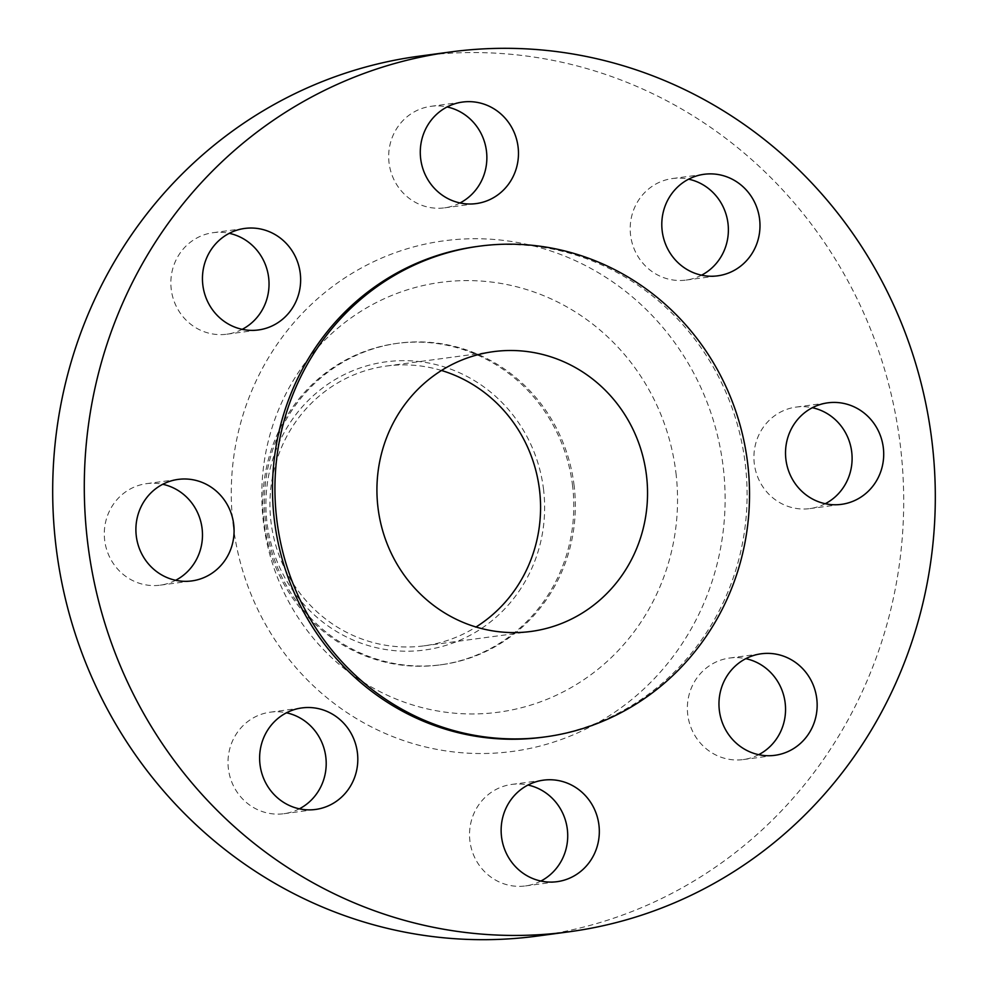 <?xml version="1.0" encoding="UTF-8"?>
<svg xmlns="http://www.w3.org/2000/svg" width="988" height="988" viewBox="0 0 988 988"><rect width="100%" height="100%" fill="white"/><g stroke="black" fill="none" stroke-linecap="round" stroke-linejoin="round"><path stroke-width="0.74" stroke-dasharray="4.94 3.71" d="M460.025 202.96A51.215 49.054 -97.7 0 1 444.6 207.838A51.215 49.054 -97.7 0 1 389.05 162.822A51.215 49.054 -97.7 0 1 430.941 106.321A51.215 49.054 -97.7 0 1 447.107 106.951M701.542 275.195A51.215 49.054 -97.7 0 1 686.117 280.073A51.215 49.054 -97.7 0 1 630.566 235.058A51.215 49.054 -97.7 0 1 672.458 178.544A51.215 49.054 -97.7 0 1 688.624 179.174M825.264 503.719A51.215 49.054 -97.7 0 1 809.839 508.598A51.215 49.054 -97.7 0 1 754.289 463.582A51.215 49.054 -97.7 0 1 796.18 407.081A51.215 49.054 -97.7 0 1 812.346 407.711M758.722 754.671A51.215 49.054 -97.7 0 1 743.285 759.562A51.215 49.054 -97.7 0 1 687.734 714.546A51.215 49.054 -97.7 0 1 729.626 658.033A51.215 49.054 -97.7 0 1 745.804 658.663M540.893 881.049A51.215 49.054 -97.7 0 1 525.455 885.94A51.215 49.054 -97.7 0 1 469.905 840.924A51.215 49.054 -97.7 0 1 511.796 784.41A51.215 49.054 -97.7 0 1 527.975 785.04M299.376 808.826A51.215 49.054 -97.7 0 1 283.939 813.704A51.215 49.054 -97.7 0 1 228.389 768.689A51.215 49.054 -97.7 0 1 270.28 712.175A51.215 49.054 -97.7 0 1 286.458 712.805M242.196 329.337A51.215 49.054 -97.7 0 1 226.771 334.216A51.215 49.054 -97.7 0 1 171.22 289.2A51.215 49.054 -97.7 0 1 213.112 232.686A51.215 49.054 -97.7 0 1 229.278 233.329M175.654 580.289A51.215 49.054 -97.7 0 1 160.217 585.168A51.215 49.054 -97.7 0 1 104.666 540.152A51.215 49.054 -97.7 0 1 146.557 483.651A51.215 49.054 -97.7 0 1 162.736 484.281M543.573 489.64A145.397 139.259 82.3 0 0 388.049 361.571A145.397 139.259 82.3 0 0 266.958 522.244A145.397 139.259 82.3 0 0 422.481 650.302A145.397 139.259 82.3 0 0 543.573 489.64M572.608 485.997A162.193 155.351 82.3 0 0 396.694 343.441A162.193 155.351 82.3 0 0 264.043 522.368A162.193 155.351 82.3 0 0 439.944 664.924A162.193 155.351 82.3 0 0 572.608 485.997M574.139 485.787A162.193 155.351 82.3 0 0 398.226 343.231A162.193 155.351 82.3 0 0 265.562 522.158A162.193 155.351 82.3 0 0 441.475 664.714A162.193 155.351 82.3 0 0 574.139 485.787M537.386 936.056A443.896 425.173 82.3 0 0 900.451 446.354A443.896 425.173 82.3 0 0 419.011 56.193M542.807 737.221A247.556 237.108 82.3 0 0 745.285 464.113A247.556 237.108 82.3 0 0 476.796 246.531M441.488 370.475A141.161 135.208 82.3 0 0 386.444 366.042A141.161 135.208 82.3 0 0 270.984 521.763A141.161 135.208 82.3 0 0 424.087 645.831A141.161 135.208 82.3 0 0 476.006 627.01M675.953 472.956A216.854 207.702 -97.7 0 1 495.346 712.595A216.854 207.702 -97.7 0 1 263.388 521.59A216.854 207.702 -97.7 0 1 443.995 281.951A216.854 207.702 -97.7 0 1 675.953 472.956M233.168 525.011A257.596 246.728 82.3 0 0 508.697 751.905A257.596 246.728 82.3 0 0 723.228 467.238A257.596 246.728 82.3 0 0 447.7 240.343A257.596 246.728 82.3 0 0 233.168 525.011M444.6 207.838L476.204 203.59M686.117 280.073L717.72 275.825M809.839 508.598L841.443 504.349M743.285 759.562L774.888 755.314M525.455 885.94L557.059 881.679M283.939 813.704L315.543 809.456M226.771 334.216L258.374 329.967M160.217 585.168L191.82 580.919M396.694 343.441L398.226 343.231M424.087 645.831L531.05 631.443M386.444 366.042L493.407 351.654M439.944 664.924L441.475 664.714M146.557 483.651L178.161 479.402M213.112 232.686L244.715 228.438M270.28 712.175L301.883 707.927M511.796 784.41L543.4 780.162M729.626 658.033L761.229 653.784M796.18 407.081L827.783 402.832M672.458 178.544L704.061 174.296M430.941 106.321L462.545 102.06"/><path stroke-width="1.48" d="M420.653 158.562A51.215 49.054 82.3 0 0 476.204 203.59A51.215 49.054 82.3 0 0 518.095 147.076A51.215 49.054 82.3 0 0 462.545 102.06A51.215 49.054 82.3 0 0 420.653 158.562M447.107 106.951A51.215 49.054 -97.7 0 1 486.491 151.337A51.215 49.054 -97.7 0 1 460.025 202.96M662.17 230.797A51.215 49.054 82.3 0 0 717.72 275.825A51.215 49.054 82.3 0 0 759.611 219.311A51.215 49.054 82.3 0 0 704.061 174.296A51.215 49.054 82.3 0 0 662.17 230.797M688.624 179.174A51.215 49.054 -97.7 0 1 728.008 223.572A51.215 49.054 -97.7 0 1 701.542 275.195M785.892 459.334A51.215 49.054 82.3 0 0 841.443 504.349A51.215 49.054 82.3 0 0 883.334 447.848A51.215 49.054 82.3 0 0 827.783 402.832A51.215 49.054 82.3 0 0 785.892 459.334M812.346 407.711A51.215 49.054 -97.7 0 1 851.73 452.096A51.215 49.054 -97.7 0 1 825.264 503.719M719.338 710.286A51.215 49.054 82.3 0 0 774.888 755.314A51.215 49.054 82.3 0 0 816.78 698.8A51.215 49.054 82.3 0 0 761.229 653.784A51.215 49.054 82.3 0 0 719.338 710.286M745.804 658.663A51.215 49.054 -97.7 0 1 785.176 703.061A51.215 49.054 -97.7 0 1 758.722 754.671M501.509 836.663A51.215 49.054 82.3 0 0 557.059 881.679A51.215 49.054 82.3 0 0 598.95 825.178A51.215 49.054 82.3 0 0 543.4 780.162A51.215 49.054 82.3 0 0 501.509 836.663M527.975 785.04A51.215 49.054 -97.7 0 1 567.347 829.438A51.215 49.054 -97.7 0 1 540.893 881.049M259.992 764.428A51.215 49.054 82.3 0 0 315.543 809.456A51.215 49.054 82.3 0 0 357.434 752.942A51.215 49.054 82.3 0 0 301.883 707.927A51.215 49.054 82.3 0 0 259.992 764.428M286.458 712.805A51.215 49.054 -97.7 0 1 325.83 757.203A51.215 49.054 -97.7 0 1 299.376 808.826M202.824 284.939A51.215 49.054 82.3 0 0 258.374 329.967A51.215 49.054 82.3 0 0 300.266 273.454A51.215 49.054 82.3 0 0 244.715 228.438A51.215 49.054 82.3 0 0 202.824 284.939M229.278 233.329A51.215 49.054 -97.7 0 1 268.662 277.714A51.215 49.054 -97.7 0 1 242.196 329.337M136.27 535.904A51.215 49.054 82.3 0 0 191.82 580.919A51.215 49.054 82.3 0 0 233.711 524.418A51.215 49.054 82.3 0 0 178.161 479.402A51.215 49.054 82.3 0 0 136.27 535.904M162.736 484.281A51.215 49.054 -97.7 0 1 202.108 528.666A51.215 49.054 -97.7 0 1 175.654 580.289M450.614 51.944L419.011 56.193A443.896 425.173 82.3 0 0 55.946 545.895A443.896 425.173 82.3 0 0 537.386 936.056L568.989 931.808A443.896 425.173 82.3 0 0 932.055 442.105A443.896 425.173 82.3 0 0 450.614 51.944A443.896 425.173 82.3 0 0 87.549 541.646A443.896 425.173 82.3 0 0 568.989 931.808M479.229 246.197L476.796 246.531A247.556 237.108 82.3 0 0 274.318 519.626A247.556 237.108 82.3 0 0 542.807 737.221L545.24 736.887A247.556 237.108 82.3 0 0 747.718 463.792A247.556 237.108 82.3 0 0 479.229 246.197A247.556 237.108 82.3 0 0 276.751 519.305A247.556 237.108 82.3 0 0 545.24 736.887M377.959 507.375A141.161 135.208 82.3 0 0 531.05 631.443A141.161 135.208 82.3 0 0 646.51 475.722A141.161 135.208 82.3 0 0 493.407 351.654A141.161 135.208 82.3 0 0 377.959 507.375M476.006 627.01A141.161 135.208 82.3 0 0 539.534 490.11A141.161 135.208 82.3 0 0 441.488 370.475"/></g></svg>
